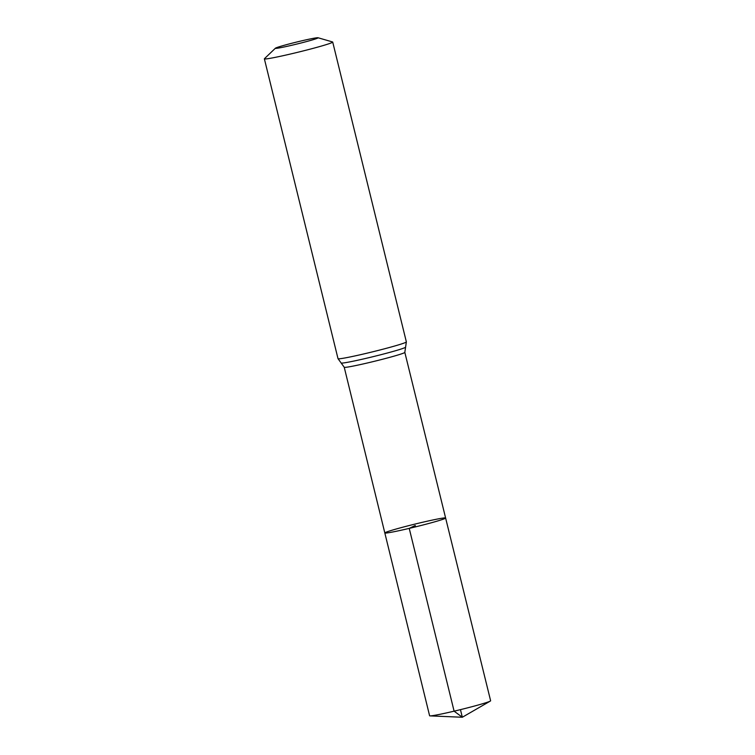 <?xml version="1.0" encoding="UTF-8"?>
<svg xmlns="http://www.w3.org/2000/svg" width="755" height="755" viewBox="0 0 755 755"><rect width="100%" height="100%" fill="white"/><g stroke="black" fill="none" stroke-linecap="round" stroke-linejoin="round"><path stroke-width="1.13" d="M409.229 528.387A31.304 1.416 166.2 0 1 384.823 532.955A31.304 1.416 166.2 0 1 414.882 524.112A31.304 1.416 166.2 0 1 445.62 518.024A31.304 1.416 166.2 0 1 409.229 528.387A31.304 1.416 166.2 0 1 384.823 532.955L429.604 715.759A31.427 1.425 166.2 0 0 430.02 715.882A31.427 1.425 166.2 0 0 454.104 711.172A31.427 1.425 166.2 0 0 490.316 701.074A31.427 1.425 166.2 0 0 490.627 700.772L445.62 518.024A31.304 1.416 166.2 0 1 409.229 528.387M292.515 45.092A21.989 1 166.2 0 1 275.415 48.207A21.989 1 166.2 0 1 296.489 42.091A21.989 1 166.2 0 1 317.997 37.75A21.989 1 166.2 0 1 292.515 45.092M317.997 37.75L332.577 41.959A35.183 1.595 166.2 0 1 332.71 42.053A35.183 1.595 166.2 0 1 291.808 53.709A35.183 1.595 166.2 0 1 264.373 58.843A35.183 1.595 166.2 0 1 264.448 58.692L275.415 48.207M415.561 526.867L415.222 525.489L409.229 528.387L454.104 711.172L462.324 717.25L460.456 709.643M332.71 42.053L406.36 341.892L404.822 352.368A31.2 1.416 166.2 0 1 368.563 362.702A31.2 1.416 166.2 0 1 344.233 367.251L384.823 532.955M406.36 341.892A35.183 1.595 166.2 0 1 365.458 353.548A35.183 1.595 166.2 0 1 338.014 358.672L344.233 367.251M405.577 347.196A33.192 1.51 166.2 0 1 367.005 358.125A33.192 1.51 166.2 0 1 341.166 363.023M404.822 352.368L445.62 518.024M264.373 58.843L338.014 358.672M430.02 715.882L462.324 717.25L490.316 701.074"/></g></svg>
